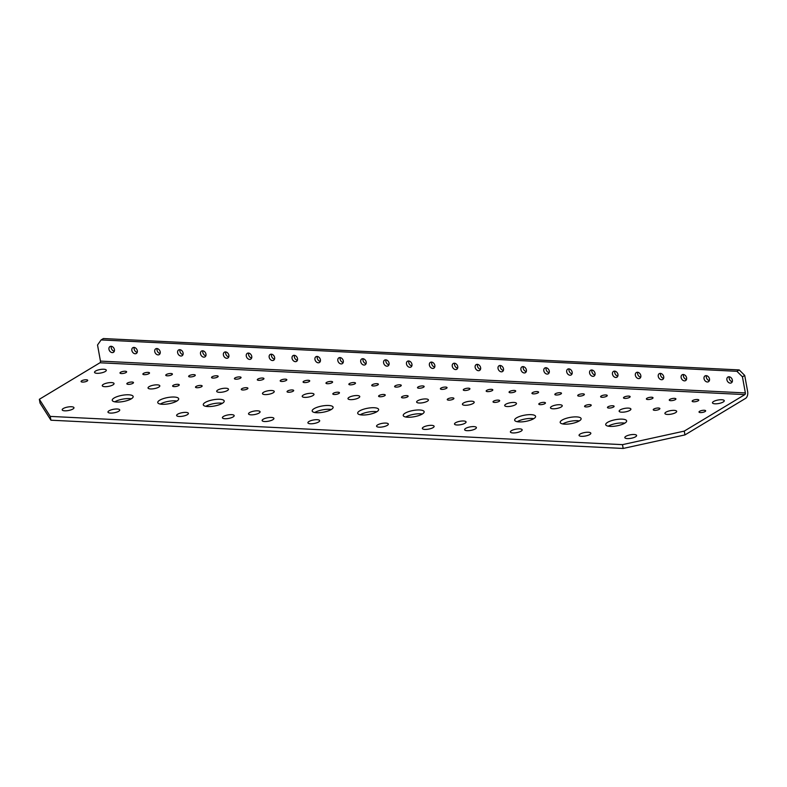 <?xml version="1.0" encoding="UTF-8"?>
<svg xmlns="http://www.w3.org/2000/svg" width="787" height="787" viewBox="0 0 787 787"><rect width="100%" height="100%" fill="white"/><g stroke="black" fill="none" stroke-linecap="round" stroke-linejoin="round"><path stroke-width="1.18" d="M105.251 371.513A5.991 1.781 169.7 0 1 98.798 373.274A5.991 1.781 169.7 0 1 94.529 372.34A5.991 1.781 169.7 0 1 95.591 371.031A5.991 1.781 169.7 0 1 102.044 369.27A5.991 1.781 169.7 0 1 106.314 370.205A5.991 1.781 169.7 0 1 105.251 371.513M723.194 402.009A5.991 1.781 169.7 0 1 716.741 403.77A5.991 1.781 169.7 0 1 712.471 402.836A5.991 1.781 169.7 0 1 713.534 401.527A5.991 1.781 169.7 0 1 719.987 399.766A5.991 1.781 169.7 0 1 724.256 400.701A5.991 1.781 169.7 0 1 723.194 402.009M259.051 413.057A5.873 1.751 169.7 0 1 252.716 414.798A5.873 1.751 169.7 0 1 248.525 413.873A5.873 1.751 169.7 0 1 249.568 412.595A5.873 1.751 169.7 0 1 255.893 410.863A5.873 1.751 169.7 0 1 260.084 411.778A5.873 1.751 169.7 0 1 259.051 413.057M465.028 423.229A5.873 1.751 169.7 0 1 458.693 424.96A5.873 1.751 169.7 0 1 454.502 424.045A5.873 1.751 169.7 0 1 455.545 422.757A5.873 1.751 169.7 0 1 461.88 421.025A5.873 1.751 169.7 0 1 466.061 421.94A5.873 1.751 169.7 0 1 465.028 423.229M423.563 387.224A3.374 1.003 169.7 0 1 419.924 388.217A3.374 1.003 169.7 0 1 417.513 387.686A3.374 1.003 169.7 0 1 418.113 386.948A3.374 1.003 169.7 0 1 421.743 385.955A3.374 1.003 169.7 0 1 424.154 386.486A3.374 1.003 169.7 0 1 423.563 387.224M446.445 388.345A3.374 1.003 169.7 0 1 442.806 389.349A3.374 1.003 169.7 0 1 440.395 388.817A3.374 1.003 169.7 0 1 440.995 388.08A3.374 1.003 169.7 0 1 444.635 387.086A3.374 1.003 169.7 0 1 447.046 387.607A3.374 1.003 169.7 0 1 446.445 388.345M469.327 389.476A3.374 1.003 169.7 0 1 465.697 390.48A3.374 1.003 169.7 0 1 463.287 389.949A3.374 1.003 169.7 0 1 463.877 389.211A3.374 1.003 169.7 0 1 467.517 388.217A3.374 1.003 169.7 0 1 469.928 388.739A3.374 1.003 169.7 0 1 469.327 389.476M492.219 390.608A3.374 1.003 169.7 0 1 488.579 391.601A3.374 1.003 169.7 0 1 486.169 391.08A3.374 1.003 169.7 0 1 486.769 390.342A3.374 1.003 169.7 0 1 490.409 389.339A3.374 1.003 169.7 0 1 492.819 389.87A3.374 1.003 169.7 0 1 492.219 390.608M515.101 391.739A3.374 1.003 169.7 0 1 511.461 392.733A3.374 1.003 169.7 0 1 509.061 392.211A3.374 1.003 169.7 0 1 509.651 391.473A3.374 1.003 169.7 0 1 513.291 390.47A3.374 1.003 169.7 0 1 515.701 391.001A3.374 1.003 169.7 0 1 515.101 391.739M537.993 392.87A3.374 1.003 169.7 0 1 534.353 393.864A3.374 1.003 169.7 0 1 531.943 393.333A3.374 1.003 169.7 0 1 532.543 392.595A3.374 1.003 169.7 0 1 536.183 391.601A3.374 1.003 169.7 0 1 538.593 392.133A3.374 1.003 169.7 0 1 537.993 392.87M560.875 393.992A3.374 1.003 169.7 0 1 557.235 394.995A3.374 1.003 169.7 0 1 554.835 394.464A3.374 1.003 169.7 0 1 555.425 393.726A3.374 1.003 169.7 0 1 559.065 392.733A3.374 1.003 169.7 0 1 561.475 393.254A3.374 1.003 169.7 0 1 560.875 393.992M583.767 395.123A3.374 1.003 169.7 0 1 580.127 396.127A3.374 1.003 169.7 0 1 577.717 395.595A3.374 1.003 169.7 0 1 578.317 394.858A3.374 1.003 169.7 0 1 581.957 393.864A3.374 1.003 169.7 0 1 584.367 394.385A3.374 1.003 169.7 0 1 583.767 395.123M606.649 396.255A3.374 1.003 169.7 0 1 603.009 397.248A3.374 1.003 169.7 0 1 600.609 396.727A3.374 1.003 169.7 0 1 601.199 395.989A3.374 1.003 169.7 0 1 604.839 394.985A3.374 1.003 169.7 0 1 607.249 395.517A3.374 1.003 169.7 0 1 606.649 396.255M629.541 397.386A3.374 1.003 169.7 0 1 625.901 398.379A3.374 1.003 169.7 0 1 623.491 397.858A3.374 1.003 169.7 0 1 624.091 397.12A3.374 1.003 169.7 0 1 627.731 396.117A3.374 1.003 169.7 0 1 630.141 396.648A3.374 1.003 169.7 0 1 629.541 397.386M652.423 398.517A3.374 1.003 169.7 0 1 648.783 399.511A3.374 1.003 169.7 0 1 646.383 398.979A3.374 1.003 169.7 0 1 646.973 398.242A3.374 1.003 169.7 0 1 650.613 397.248A3.374 1.003 169.7 0 1 653.023 397.779A3.374 1.003 169.7 0 1 652.423 398.517M675.315 399.648A3.374 1.003 169.7 0 1 671.675 400.642A3.374 1.003 169.7 0 1 669.265 400.111A3.374 1.003 169.7 0 1 669.865 399.373A3.374 1.003 169.7 0 1 673.505 398.379A3.374 1.003 169.7 0 1 675.915 398.911A3.374 1.003 169.7 0 1 675.315 399.648M698.197 400.77A3.374 1.003 169.7 0 1 694.557 401.773A3.374 1.003 169.7 0 1 692.157 401.242A3.374 1.003 169.7 0 1 692.747 400.504A3.374 1.003 169.7 0 1 696.387 399.511A3.374 1.003 169.7 0 1 698.797 400.032A3.374 1.003 169.7 0 1 698.197 400.77M453.302 399.137A3.374 1.003 169.7 0 1 449.662 400.13A3.374 1.003 169.7 0 1 447.252 399.609A3.374 1.003 169.7 0 1 447.852 398.871A3.374 1.003 169.7 0 1 451.492 397.868A3.374 1.003 169.7 0 1 453.902 398.399A3.374 1.003 169.7 0 1 453.302 399.137M499.076 401.4A3.374 1.003 169.7 0 1 495.436 402.393A3.374 1.003 169.7 0 1 493.026 401.862A3.374 1.003 169.7 0 1 493.626 401.124A3.374 1.003 169.7 0 1 497.266 400.13A3.374 1.003 169.7 0 1 499.676 400.662A3.374 1.003 169.7 0 1 499.076 401.4M544.85 403.652A3.374 1.003 169.7 0 1 541.21 404.646A3.374 1.003 169.7 0 1 538.8 404.125A3.374 1.003 169.7 0 1 539.4 403.387A3.374 1.003 169.7 0 1 543.04 402.393A3.374 1.003 169.7 0 1 545.45 402.914A3.374 1.003 169.7 0 1 544.85 403.652M590.624 405.915A3.374 1.003 169.7 0 1 586.984 406.909A3.374 1.003 169.7 0 1 584.574 406.387A3.374 1.003 169.7 0 1 585.174 405.639A3.374 1.003 169.7 0 1 588.814 404.646A3.374 1.003 169.7 0 1 591.224 405.177A3.374 1.003 169.7 0 1 590.624 405.915M613.506 407.046A3.374 1.003 169.7 0 1 609.876 408.04A3.374 1.003 169.7 0 1 607.466 407.509A3.374 1.003 169.7 0 1 608.066 406.771A3.374 1.003 169.7 0 1 611.696 405.777A3.374 1.003 169.7 0 1 614.106 406.308A3.374 1.003 169.7 0 1 613.506 407.046M659.28 409.299A3.374 1.003 169.7 0 1 655.64 410.302A3.374 1.003 169.7 0 1 653.24 409.771A3.374 1.003 169.7 0 1 653.83 409.033A3.374 1.003 169.7 0 1 657.47 408.04A3.374 1.003 169.7 0 1 659.88 408.561A3.374 1.003 169.7 0 1 659.28 409.299M705.054 411.562A3.374 1.003 169.7 0 1 701.414 412.555A3.374 1.003 169.7 0 1 699.013 412.034A3.374 1.003 169.7 0 1 699.604 411.296A3.374 1.003 169.7 0 1 703.244 410.293A3.374 1.003 169.7 0 1 705.654 410.824A3.374 1.003 169.7 0 1 705.054 411.562M384.646 395.753A3.374 1.003 169.7 0 1 381.006 396.746A3.374 1.003 169.7 0 1 378.596 396.215A3.374 1.003 169.7 0 1 379.196 395.477A3.374 1.003 169.7 0 1 382.836 394.484A3.374 1.003 169.7 0 1 385.237 395.005A3.374 1.003 169.7 0 1 384.646 395.753M87.111 381.065A3.374 1.003 169.7 0 1 83.471 382.059A3.374 1.003 169.7 0 1 81.071 381.538A3.374 1.003 169.7 0 1 81.661 380.8A3.374 1.003 169.7 0 1 85.301 379.796A3.374 1.003 169.7 0 1 87.711 380.328A3.374 1.003 169.7 0 1 87.111 381.065M132.885 383.328A3.374 1.003 169.7 0 1 129.245 384.322A3.374 1.003 169.7 0 1 126.845 383.79A3.374 1.003 169.7 0 1 127.435 383.053A3.374 1.003 169.7 0 1 131.075 382.059A3.374 1.003 169.7 0 1 133.485 382.59A3.374 1.003 169.7 0 1 132.885 383.328M178.659 385.581A3.374 1.003 169.7 0 1 175.019 386.584A3.374 1.003 169.7 0 1 172.619 386.053A3.374 1.003 169.7 0 1 173.209 385.315A3.374 1.003 169.7 0 1 176.849 384.322A3.374 1.003 169.7 0 1 179.259 384.843A3.374 1.003 169.7 0 1 178.659 385.581M201.551 386.712A3.374 1.003 169.7 0 1 197.911 387.706A3.374 1.003 169.7 0 1 195.501 387.184A3.374 1.003 169.7 0 1 196.101 386.447A3.374 1.003 169.7 0 1 199.741 385.443A3.374 1.003 169.7 0 1 202.151 385.974A3.374 1.003 169.7 0 1 201.551 386.712M247.325 388.975A3.374 1.003 169.7 0 1 243.685 389.968A3.374 1.003 169.7 0 1 241.275 389.437A3.374 1.003 169.7 0 1 241.875 388.699A3.374 1.003 169.7 0 1 245.514 387.706A3.374 1.003 169.7 0 1 247.915 388.237A3.374 1.003 169.7 0 1 247.325 388.975M293.098 391.228A3.374 1.003 169.7 0 1 289.459 392.231A3.374 1.003 169.7 0 1 287.048 391.7A3.374 1.003 169.7 0 1 287.648 390.962A3.374 1.003 169.7 0 1 291.288 389.968A3.374 1.003 169.7 0 1 293.689 390.49A3.374 1.003 169.7 0 1 293.098 391.228M338.872 393.49A3.374 1.003 169.7 0 1 335.232 394.484A3.374 1.003 169.7 0 1 332.822 393.962A3.374 1.003 169.7 0 1 333.422 393.225A3.374 1.003 169.7 0 1 337.062 392.221A3.374 1.003 169.7 0 1 339.463 392.752A3.374 1.003 169.7 0 1 338.872 393.49M126.028 372.536A3.374 1.003 169.7 0 1 122.388 373.53A3.374 1.003 169.7 0 1 119.988 373.008A3.374 1.003 169.7 0 1 120.578 372.271A3.374 1.003 169.7 0 1 124.218 371.267A3.374 1.003 169.7 0 1 126.628 371.798A3.374 1.003 169.7 0 1 126.028 372.536M148.92 373.668A3.374 1.003 169.7 0 1 145.28 374.661A3.374 1.003 169.7 0 1 142.87 374.14A3.374 1.003 169.7 0 1 143.47 373.402A3.374 1.003 169.7 0 1 147.11 372.399A3.374 1.003 169.7 0 1 149.51 372.93A3.374 1.003 169.7 0 1 148.92 373.668M171.802 374.799A3.374 1.003 169.7 0 1 168.162 375.793A3.374 1.003 169.7 0 1 165.762 375.261A3.374 1.003 169.7 0 1 166.352 374.523A3.374 1.003 169.7 0 1 169.992 373.53A3.374 1.003 169.7 0 1 172.402 374.061A3.374 1.003 169.7 0 1 171.802 374.799M194.694 375.93A3.374 1.003 169.7 0 1 191.054 376.924A3.374 1.003 169.7 0 1 188.644 376.393A3.374 1.003 169.7 0 1 189.244 375.655A3.374 1.003 169.7 0 1 192.884 374.661A3.374 1.003 169.7 0 1 195.284 375.183A3.374 1.003 169.7 0 1 194.694 375.93M217.576 377.052A3.374 1.003 169.7 0 1 213.936 378.055A3.374 1.003 169.7 0 1 211.536 377.524A3.374 1.003 169.7 0 1 212.126 376.786A3.374 1.003 169.7 0 1 215.766 375.793A3.374 1.003 169.7 0 1 218.176 376.314A3.374 1.003 169.7 0 1 217.576 377.052M240.468 378.183A3.374 1.003 169.7 0 1 236.828 379.177A3.374 1.003 169.7 0 1 234.418 378.655A3.374 1.003 169.7 0 1 235.018 377.917A3.374 1.003 169.7 0 1 238.658 376.924A3.374 1.003 169.7 0 1 241.058 377.445A3.374 1.003 169.7 0 1 240.468 378.183M263.35 379.314A3.374 1.003 169.7 0 1 259.71 380.308A3.374 1.003 169.7 0 1 257.3 379.787A3.374 1.003 169.7 0 1 257.9 379.049A3.374 1.003 169.7 0 1 261.54 378.045A3.374 1.003 169.7 0 1 263.95 378.577A3.374 1.003 169.7 0 1 263.35 379.314M286.242 380.446A3.374 1.003 169.7 0 1 282.602 381.439A3.374 1.003 169.7 0 1 280.192 380.908A3.374 1.003 169.7 0 1 280.792 380.17A3.374 1.003 169.7 0 1 284.432 379.177A3.374 1.003 169.7 0 1 286.832 379.708A3.374 1.003 169.7 0 1 286.242 380.446M309.124 381.577A3.374 1.003 169.7 0 1 305.484 382.571A3.374 1.003 169.7 0 1 303.074 382.039A3.374 1.003 169.7 0 1 303.674 381.302A3.374 1.003 169.7 0 1 307.314 380.308A3.374 1.003 169.7 0 1 309.724 380.839A3.374 1.003 169.7 0 1 309.124 381.577M332.016 382.698A3.374 1.003 169.7 0 1 328.376 383.702A3.374 1.003 169.7 0 1 325.966 383.171A3.374 1.003 169.7 0 1 326.566 382.433A3.374 1.003 169.7 0 1 330.206 381.439A3.374 1.003 169.7 0 1 332.606 381.961A3.374 1.003 169.7 0 1 332.016 382.698M354.898 383.83A3.374 1.003 169.7 0 1 351.258 384.823A3.374 1.003 169.7 0 1 348.848 384.302A3.374 1.003 169.7 0 1 349.448 383.564A3.374 1.003 169.7 0 1 353.088 382.571A3.374 1.003 169.7 0 1 355.498 383.092A3.374 1.003 169.7 0 1 354.898 383.83M377.79 384.961A3.374 1.003 169.7 0 1 374.15 385.955A3.374 1.003 169.7 0 1 371.739 385.433A3.374 1.003 169.7 0 1 372.34 384.695A3.374 1.003 169.7 0 1 375.979 383.692A3.374 1.003 169.7 0 1 378.38 384.223A3.374 1.003 169.7 0 1 377.79 384.961M407.528 396.874A3.374 1.003 169.7 0 1 403.888 397.878A3.374 1.003 169.7 0 1 401.478 397.346A3.374 1.003 169.7 0 1 402.078 396.609A3.374 1.003 169.7 0 1 405.718 395.615A3.374 1.003 169.7 0 1 408.128 396.136A3.374 1.003 169.7 0 1 407.528 396.874M400.672 386.092A3.374 1.003 169.7 0 1 397.032 387.086A3.374 1.003 169.7 0 1 394.621 386.565A3.374 1.003 169.7 0 1 395.222 385.817A3.374 1.003 169.7 0 1 398.861 384.823A3.374 1.003 169.7 0 1 401.272 385.355A3.374 1.003 169.7 0 1 400.672 386.092M561.19 406.997A5.991 1.781 169.7 0 1 554.737 408.758A5.991 1.781 169.7 0 1 550.467 407.823A5.991 1.781 169.7 0 1 551.53 406.515A5.991 1.781 169.7 0 1 557.983 404.754A5.991 1.781 169.7 0 1 562.252 405.689A5.991 1.781 169.7 0 1 561.19 406.997M521.122 431.138A5.991 1.781 169.7 0 1 514.668 432.909A5.991 1.781 169.7 0 1 510.399 431.974A5.991 1.781 169.7 0 1 511.452 430.666A5.991 1.781 169.7 0 1 517.905 428.895A5.991 1.781 169.7 0 1 522.174 429.83A5.991 1.781 169.7 0 1 521.122 431.138M629.856 410.381A5.991 1.781 169.7 0 1 623.402 412.152A5.991 1.781 169.7 0 1 619.133 411.217A5.991 1.781 169.7 0 1 620.186 409.909A5.991 1.781 169.7 0 1 626.639 408.138A5.991 1.781 169.7 0 1 630.908 409.073A5.991 1.781 169.7 0 1 629.856 410.381M589.778 434.532A5.991 1.781 169.7 0 1 583.324 436.293A5.991 1.781 169.7 0 1 579.055 435.359A5.991 1.781 169.7 0 1 580.117 434.05A5.991 1.781 169.7 0 1 586.571 432.289A5.991 1.781 169.7 0 1 590.84 433.224A5.991 1.781 169.7 0 1 589.778 434.532M318.627 421.98A5.991 1.781 169.7 0 1 312.173 423.74A5.991 1.781 169.7 0 1 307.904 422.806A5.991 1.781 169.7 0 1 308.966 421.498A5.991 1.781 169.7 0 1 315.42 419.737A5.991 1.781 169.7 0 1 319.689 420.671A5.991 1.781 169.7 0 1 318.627 421.98M387.293 425.364A5.991 1.781 169.7 0 1 380.839 427.134A5.991 1.781 169.7 0 1 376.57 426.2A5.991 1.781 169.7 0 1 377.622 424.891A5.991 1.781 169.7 0 1 384.076 423.121A5.991 1.781 169.7 0 1 388.345 424.055A5.991 1.781 169.7 0 1 387.293 425.364M358.705 397.828A5.991 1.781 169.7 0 1 352.251 399.599A5.991 1.781 169.7 0 1 347.982 398.665A5.991 1.781 169.7 0 1 349.035 397.356A5.991 1.781 169.7 0 1 355.498 395.586A5.991 1.781 169.7 0 1 359.767 396.52A5.991 1.781 169.7 0 1 358.705 397.828M427.361 401.222A5.991 1.781 169.7 0 1 420.907 402.983A5.991 1.781 169.7 0 1 416.638 402.049A5.991 1.781 169.7 0 1 417.7 400.74A5.991 1.781 169.7 0 1 424.154 398.979A5.991 1.781 169.7 0 1 428.423 399.914A5.991 1.781 169.7 0 1 427.361 401.222M158.758 387.135A5.991 1.781 169.7 0 1 152.304 388.906A5.991 1.781 169.7 0 1 148.035 387.971A5.991 1.781 169.7 0 1 149.097 386.663A5.991 1.781 169.7 0 1 155.551 384.892A5.991 1.781 169.7 0 1 159.82 385.827A5.991 1.781 169.7 0 1 158.758 387.135M227.423 390.519A5.991 1.781 169.7 0 1 220.97 392.29A5.991 1.781 169.7 0 1 216.7 391.355A5.991 1.781 169.7 0 1 217.753 390.047A5.991 1.781 169.7 0 1 224.206 388.276A5.991 1.781 169.7 0 1 228.476 389.211A5.991 1.781 169.7 0 1 227.423 390.519M118.689 411.276A5.991 1.781 169.7 0 1 112.236 413.047A5.991 1.781 169.7 0 1 107.967 412.113A5.991 1.781 169.7 0 1 109.019 410.804A5.991 1.781 169.7 0 1 115.473 409.033A5.991 1.781 169.7 0 1 119.742 409.968A5.991 1.781 169.7 0 1 118.689 411.276M187.345 414.67A5.991 1.781 169.7 0 1 180.892 416.431A5.991 1.781 169.7 0 1 176.622 415.497A5.991 1.781 169.7 0 1 177.685 414.188A5.991 1.781 169.7 0 1 184.138 412.427A5.991 1.781 169.7 0 1 188.408 413.362A5.991 1.781 169.7 0 1 187.345 414.67M635.552 436.785A5.991 1.781 169.7 0 1 629.098 438.556A5.991 1.781 169.7 0 1 624.829 437.621A5.991 1.781 169.7 0 1 625.891 436.313A5.991 1.781 169.7 0 1 632.345 434.542A5.991 1.781 169.7 0 1 636.614 435.477A5.991 1.781 169.7 0 1 635.552 436.785M475.348 428.885A5.991 1.781 169.7 0 1 468.895 430.646A5.991 1.781 169.7 0 1 464.625 429.712A5.991 1.781 169.7 0 1 465.678 428.403A5.991 1.781 169.7 0 1 472.131 426.633A5.991 1.781 169.7 0 1 476.401 427.567A5.991 1.781 169.7 0 1 475.348 428.885M515.416 404.734A5.991 1.781 169.7 0 1 508.963 406.505A5.991 1.781 169.7 0 1 504.693 405.571A5.991 1.781 169.7 0 1 505.756 404.262A5.991 1.781 169.7 0 1 512.209 402.491A5.991 1.781 169.7 0 1 516.479 403.426A5.991 1.781 169.7 0 1 515.416 404.734M675.63 412.644A5.991 1.781 169.7 0 1 669.176 414.405A5.991 1.781 169.7 0 1 664.907 413.47A5.991 1.781 169.7 0 1 665.959 412.162A5.991 1.781 169.7 0 1 672.413 410.401A5.991 1.781 169.7 0 1 676.682 411.335A5.991 1.781 169.7 0 1 675.63 412.644M233.119 416.923A5.991 1.781 169.7 0 1 226.666 418.694A5.991 1.781 169.7 0 1 222.396 417.759A5.991 1.781 169.7 0 1 223.459 416.451A5.991 1.781 169.7 0 1 229.912 414.68A5.991 1.781 169.7 0 1 234.182 415.615A5.991 1.781 169.7 0 1 233.119 416.923M72.916 409.024A5.991 1.781 169.7 0 1 66.462 410.784A5.991 1.781 169.7 0 1 62.193 409.85A5.991 1.781 169.7 0 1 63.245 408.542A5.991 1.781 169.7 0 1 69.699 406.781A5.991 1.781 169.7 0 1 73.968 407.715A5.991 1.781 169.7 0 1 72.916 409.024M112.984 384.873A5.991 1.781 169.7 0 1 106.53 386.643A5.991 1.781 169.7 0 1 102.261 385.709A5.991 1.781 169.7 0 1 103.323 384.4A5.991 1.781 169.7 0 1 109.777 382.63A5.991 1.781 169.7 0 1 114.046 383.564A5.991 1.781 169.7 0 1 112.984 384.873M273.197 392.782A5.991 1.781 169.7 0 1 266.744 394.553A5.991 1.781 169.7 0 1 262.474 393.618A5.991 1.781 169.7 0 1 263.527 392.31A5.991 1.781 169.7 0 1 269.98 390.539A5.991 1.781 169.7 0 1 274.25 391.473A5.991 1.781 169.7 0 1 273.197 392.782M433.066 427.626A5.991 1.781 169.7 0 1 426.613 429.387A5.991 1.781 169.7 0 1 422.344 428.453A5.991 1.781 169.7 0 1 423.396 427.144A5.991 1.781 169.7 0 1 429.85 425.383A5.991 1.781 169.7 0 1 434.119 426.318A5.991 1.781 169.7 0 1 433.066 427.626M272.853 419.717A5.991 1.781 169.7 0 1 266.399 421.488A5.991 1.781 169.7 0 1 262.13 420.553A5.991 1.781 169.7 0 1 263.192 419.245A5.991 1.781 169.7 0 1 269.646 417.474A5.991 1.781 169.7 0 1 273.915 418.409A5.991 1.781 169.7 0 1 272.853 419.717M312.931 395.576A5.991 1.781 169.7 0 1 306.477 397.337A5.991 1.781 169.7 0 1 302.208 396.402A5.991 1.781 169.7 0 1 303.27 395.094A5.991 1.781 169.7 0 1 309.724 393.333A5.991 1.781 169.7 0 1 313.993 394.267A5.991 1.781 169.7 0 1 312.931 395.576M473.135 403.475A5.991 1.781 169.7 0 1 466.681 405.246A5.991 1.781 169.7 0 1 462.412 404.311A5.991 1.781 169.7 0 1 463.474 403.003A5.991 1.781 169.7 0 1 469.928 401.232A5.991 1.781 169.7 0 1 474.197 402.167A5.991 1.781 169.7 0 1 473.135 403.475M432.693 368.434A3.374 2.538 -121.1 0 0 433.853 368.159A3.374 2.538 -121.1 0 0 434.631 364.656A3.374 2.538 -121.1 0 0 431.532 362.089A3.374 2.538 -121.1 0 0 430.371 362.374A3.374 2.538 -121.1 0 0 429.594 365.866A3.374 2.538 -121.1 0 0 432.693 368.434M455.575 369.565A3.374 2.538 -121.1 0 0 456.745 369.29A3.374 2.538 -121.1 0 0 457.513 365.788A3.374 2.538 -121.1 0 0 454.424 363.22A3.374 2.538 -121.1 0 0 453.253 363.505A3.374 2.538 -121.1 0 0 452.486 366.998A3.374 2.538 -121.1 0 0 455.575 369.565M478.466 370.697A3.374 2.538 -121.1 0 0 479.627 370.411A3.374 2.538 -121.1 0 0 480.404 366.919A3.374 2.538 -121.1 0 0 477.306 364.351A3.374 2.538 -121.1 0 0 476.145 364.627A3.374 2.538 -121.1 0 0 475.368 368.129A3.374 2.538 -121.1 0 0 478.466 370.697M501.349 371.828A3.374 2.538 -121.1 0 0 502.519 371.543A3.374 2.538 -121.1 0 0 503.287 368.05A3.374 2.538 -121.1 0 0 500.198 365.483A3.374 2.538 -121.1 0 0 499.027 365.758A3.374 2.538 -121.1 0 0 498.26 369.26A3.374 2.538 -121.1 0 0 501.349 371.828M524.231 372.949A3.374 2.538 -121.1 0 0 525.401 372.674A3.374 2.538 -121.1 0 0 526.178 369.182A3.374 2.538 -121.1 0 0 523.08 366.614A3.374 2.538 -121.1 0 0 521.919 366.89A3.374 2.538 -121.1 0 0 521.142 370.382A3.374 2.538 -121.1 0 0 524.231 372.949M547.122 374.081A3.374 2.538 -121.1 0 0 548.293 373.805A3.374 2.538 -121.1 0 0 549.06 370.313A3.374 2.538 -121.1 0 0 545.971 367.736A3.374 2.538 -121.1 0 0 544.801 368.021A3.374 2.538 -121.1 0 0 544.024 371.513A3.374 2.538 -121.1 0 0 547.122 374.081M570.004 375.212A3.374 2.538 -121.1 0 0 571.175 374.937A3.374 2.538 -121.1 0 0 571.952 371.434A3.374 2.538 -121.1 0 0 568.853 368.867A3.374 2.538 -121.1 0 0 567.693 369.152A3.374 2.538 -121.1 0 0 566.915 372.644A3.374 2.538 -121.1 0 0 570.004 375.212M592.896 376.343A3.374 2.538 -121.1 0 0 594.057 376.068A3.374 2.538 -121.1 0 0 594.834 372.566A3.374 2.538 -121.1 0 0 591.745 369.998A3.374 2.538 -121.1 0 0 590.575 370.284A3.374 2.538 -121.1 0 0 589.797 373.776A3.374 2.538 -121.1 0 0 592.896 376.343M615.778 377.475A3.374 2.538 -121.1 0 0 616.949 377.189A3.374 2.538 -121.1 0 0 617.726 373.697A3.374 2.538 -121.1 0 0 614.627 371.13A3.374 2.538 -121.1 0 0 613.466 371.405A3.374 2.538 -121.1 0 0 612.689 374.907A3.374 2.538 -121.1 0 0 615.778 377.475M638.67 378.606A3.374 2.538 -121.1 0 0 639.831 378.321A3.374 2.538 -121.1 0 0 640.608 374.828A3.374 2.538 -121.1 0 0 637.519 372.261A3.374 2.538 -121.1 0 0 636.349 372.536A3.374 2.538 -121.1 0 0 635.571 376.038A3.374 2.538 -121.1 0 0 638.67 378.606M661.552 379.728A3.374 2.538 -121.1 0 0 662.723 379.452A3.374 2.538 -121.1 0 0 663.5 375.96A3.374 2.538 -121.1 0 0 660.401 373.392A3.374 2.538 -121.1 0 0 659.24 373.668A3.374 2.538 -121.1 0 0 658.463 377.16A3.374 2.538 -121.1 0 0 661.552 379.728M684.444 380.859A3.374 2.538 -121.1 0 0 685.605 380.583A3.374 2.538 -121.1 0 0 686.382 377.081A3.374 2.538 -121.1 0 0 683.293 374.514A3.374 2.538 -121.1 0 0 682.122 374.799A3.374 2.538 -121.1 0 0 681.345 378.291A3.374 2.538 -121.1 0 0 684.444 380.859M707.326 381.99A3.374 2.538 -121.1 0 0 708.497 381.715A3.374 2.538 -121.1 0 0 709.274 378.213A3.374 2.538 -121.1 0 0 706.175 375.645A3.374 2.538 -121.1 0 0 705.014 375.93A3.374 2.538 -121.1 0 0 704.237 379.423A3.374 2.538 -121.1 0 0 707.326 381.99M730.218 383.121A3.374 2.538 -121.1 0 0 731.379 382.836A3.374 2.538 -121.1 0 0 732.156 379.344A3.374 2.538 -121.1 0 0 729.067 376.776A3.374 2.538 -121.1 0 0 727.896 377.052A3.374 2.538 -121.1 0 0 727.119 380.554A3.374 2.538 -121.1 0 0 730.218 383.121M112.275 352.625A3.374 2.538 -121.1 0 0 113.436 352.34A3.374 2.538 -121.1 0 0 114.213 348.848A3.374 2.538 -121.1 0 0 111.124 346.28A3.374 2.538 -121.1 0 0 109.954 346.565A3.374 2.538 -121.1 0 0 109.177 350.058A3.374 2.538 -121.1 0 0 112.275 352.625M135.157 353.757A3.374 2.538 -121.1 0 0 136.328 353.471A3.374 2.538 -121.1 0 0 137.105 349.979A3.374 2.538 -121.1 0 0 134.006 347.411A3.374 2.538 -121.1 0 0 132.846 347.687A3.374 2.538 -121.1 0 0 132.068 351.189A3.374 2.538 -121.1 0 0 135.157 353.757M158.049 354.888A3.374 2.538 -121.1 0 0 159.21 354.603A3.374 2.538 -121.1 0 0 159.987 351.11A3.374 2.538 -121.1 0 0 156.898 348.543A3.374 2.538 -121.1 0 0 155.728 348.818A3.374 2.538 -121.1 0 0 154.95 352.31A3.374 2.538 -121.1 0 0 158.049 354.888M180.931 356.009A3.374 2.538 -121.1 0 0 182.102 355.734A3.374 2.538 -121.1 0 0 182.879 352.242A3.374 2.538 -121.1 0 0 179.78 349.674A3.374 2.538 -121.1 0 0 178.619 349.949A3.374 2.538 -121.1 0 0 177.842 353.442A3.374 2.538 -121.1 0 0 180.931 356.009M203.823 357.141A3.374 2.538 -121.1 0 0 204.984 356.865A3.374 2.538 -121.1 0 0 205.761 353.363A3.374 2.538 -121.1 0 0 202.672 350.795A3.374 2.538 -121.1 0 0 201.502 351.081A3.374 2.538 -121.1 0 0 200.724 354.573A3.374 2.538 -121.1 0 0 203.823 357.141M226.705 358.272A3.374 2.538 -121.1 0 0 227.876 357.996A3.374 2.538 -121.1 0 0 228.653 354.494A3.374 2.538 -121.1 0 0 225.554 351.927A3.374 2.538 -121.1 0 0 224.393 352.212A3.374 2.538 -121.1 0 0 223.616 355.704A3.374 2.538 -121.1 0 0 226.705 358.272M249.597 359.403A3.374 2.538 -121.1 0 0 250.758 359.118A3.374 2.538 -121.1 0 0 251.535 355.626A3.374 2.538 -121.1 0 0 248.446 353.058A3.374 2.538 -121.1 0 0 247.275 353.333A3.374 2.538 -121.1 0 0 246.498 356.836A3.374 2.538 -121.1 0 0 249.597 359.403M272.479 360.535A3.374 2.538 -121.1 0 0 273.65 360.249A3.374 2.538 -121.1 0 0 274.417 356.757A3.374 2.538 -121.1 0 0 271.328 354.189A3.374 2.538 -121.1 0 0 270.157 354.465A3.374 2.538 -121.1 0 0 269.39 357.967A3.374 2.538 -121.1 0 0 272.479 360.535M295.371 361.656A3.374 2.538 -121.1 0 0 296.532 361.381A3.374 2.538 -121.1 0 0 297.309 357.888A3.374 2.538 -121.1 0 0 294.21 355.321A3.374 2.538 -121.1 0 0 293.049 355.596A3.374 2.538 -121.1 0 0 292.272 359.088A3.374 2.538 -121.1 0 0 295.371 361.656M318.253 362.787A3.374 2.538 -121.1 0 0 319.424 362.512A3.374 2.538 -121.1 0 0 320.191 359.01A3.374 2.538 -121.1 0 0 317.102 356.442A3.374 2.538 -121.1 0 0 315.931 356.727A3.374 2.538 -121.1 0 0 315.164 360.22A3.374 2.538 -121.1 0 0 318.253 362.787M341.145 363.919A3.374 2.538 -121.1 0 0 342.306 363.643A3.374 2.538 -121.1 0 0 343.083 360.141A3.374 2.538 -121.1 0 0 339.984 357.573A3.374 2.538 -121.1 0 0 338.823 357.859A3.374 2.538 -121.1 0 0 338.046 361.351A3.374 2.538 -121.1 0 0 341.145 363.919M364.027 365.05A3.374 2.538 -121.1 0 0 365.198 364.765A3.374 2.538 -121.1 0 0 365.965 361.272A3.374 2.538 -121.1 0 0 362.876 358.705A3.374 2.538 -121.1 0 0 361.705 358.98A3.374 2.538 -121.1 0 0 360.938 362.482A3.374 2.538 -121.1 0 0 364.027 365.05M386.919 366.181A3.374 2.538 -121.1 0 0 388.08 365.896A3.374 2.538 -121.1 0 0 388.857 362.404A3.374 2.538 -121.1 0 0 385.758 359.836A3.374 2.538 -121.1 0 0 384.597 360.112A3.374 2.538 -121.1 0 0 383.82 363.614A3.374 2.538 -121.1 0 0 386.919 366.181M409.801 367.303A3.374 2.538 -121.1 0 0 410.971 367.027A3.374 2.538 -121.1 0 0 411.739 363.535A3.374 2.538 -121.1 0 0 408.65 360.967A3.374 2.538 -121.1 0 0 407.479 361.243A3.374 2.538 -121.1 0 0 406.712 364.735A3.374 2.538 -121.1 0 0 409.801 367.303M608.243 426.18A10.634 3.158 169.7 0 1 608.292 426.151A10.634 3.158 169.7 0 1 624.799 423.17M624.76 423.19A10.634 3.158 169.7 0 1 613.299 426.328A10.634 3.158 169.7 0 1 605.715 424.675A10.634 3.158 169.7 0 1 607.594 422.344A10.634 3.158 169.7 0 1 619.054 419.205A10.634 3.158 169.7 0 1 626.639 420.868A10.634 3.158 169.7 0 1 624.76 423.19M562.725 423.927A10.634 3.158 169.7 0 1 562.764 423.908A10.634 3.158 169.7 0 1 579.281 420.917M579.232 420.947A10.634 3.158 169.7 0 1 567.771 424.085A10.634 3.158 169.7 0 1 560.187 422.422A10.634 3.158 169.7 0 1 562.075 420.101A10.634 3.158 169.7 0 1 573.536 416.962A10.634 3.158 169.7 0 1 581.121 418.625A10.634 3.158 169.7 0 1 579.232 420.947M517.197 421.684A10.634 3.158 169.7 0 1 517.236 421.655A10.634 3.158 169.7 0 1 533.753 418.674A10.634 3.158 169.7 0 1 522.243 421.842A10.634 3.158 169.7 0 1 514.668 420.179A10.634 3.158 169.7 0 1 516.547 417.858A10.634 3.158 169.7 0 1 528.008 414.719A10.634 3.158 169.7 0 1 535.593 416.372A10.634 3.158 169.7 0 1 533.714 418.704M314.711 412.516A10.634 3.158 169.7 0 1 314.751 412.496A10.634 3.158 169.7 0 1 331.268 409.515M331.219 409.535A10.634 3.158 169.7 0 1 319.758 412.673A10.634 3.158 169.7 0 1 312.173 411.011A10.634 3.158 169.7 0 1 314.052 408.689A10.634 3.158 169.7 0 1 325.523 405.551A10.634 3.158 169.7 0 1 333.108 407.213A10.634 3.158 169.7 0 1 331.219 409.535M205.81 406.318A10.634 3.158 169.7 0 1 205.86 406.289A10.634 3.158 169.7 0 1 222.367 403.308M222.328 403.337A10.634 3.158 169.7 0 1 210.867 406.476A10.634 3.158 169.7 0 1 203.282 404.813A10.634 3.158 169.7 0 1 205.161 402.482A10.634 3.158 169.7 0 1 216.622 399.343A10.634 3.158 169.7 0 1 224.206 401.006A10.634 3.158 169.7 0 1 222.328 403.337M160.292 404.075A10.634 3.158 169.7 0 1 160.332 404.046A10.634 3.158 169.7 0 1 176.849 401.065M176.8 401.085A10.634 3.158 169.7 0 1 165.339 404.223A10.634 3.158 169.7 0 1 157.754 402.56A10.634 3.158 169.7 0 1 159.643 400.239A10.634 3.158 169.7 0 1 171.104 397.101A10.634 3.158 169.7 0 1 178.688 398.763A10.634 3.158 169.7 0 1 176.8 401.085M114.764 401.823A10.634 3.158 169.7 0 1 114.804 401.803A10.634 3.158 169.7 0 1 131.321 398.812M131.281 398.842A10.634 3.158 169.7 0 1 119.811 401.98A10.634 3.158 169.7 0 1 112.236 400.317A10.634 3.158 169.7 0 1 114.115 397.996A10.634 3.158 169.7 0 1 125.576 394.858A10.634 3.158 169.7 0 1 133.16 396.51A10.634 3.158 169.7 0 1 131.281 398.842M405.758 417.012A10.634 3.158 169.7 0 1 405.797 416.992A10.634 3.158 169.7 0 1 422.314 414.001M422.275 414.031A10.634 3.158 169.7 0 1 410.814 417.169A10.634 3.158 169.7 0 1 403.229 415.506A10.634 3.158 169.7 0 1 405.108 413.185A10.634 3.158 169.7 0 1 416.569 410.047A10.634 3.158 169.7 0 1 424.154 411.709A10.634 3.158 169.7 0 1 422.275 414.031M360.23 414.769A10.634 3.158 169.7 0 1 360.279 414.739A10.634 3.158 169.7 0 1 376.786 411.758M376.747 411.788A10.634 3.158 169.7 0 1 365.286 414.926A10.634 3.158 169.7 0 1 357.701 413.264A10.634 3.158 169.7 0 1 359.58 410.932A10.634 3.158 169.7 0 1 371.041 407.794A10.634 3.158 169.7 0 1 378.626 409.456A10.634 3.158 169.7 0 1 376.747 411.788M39.35 399.284L50.24 416.402L50.929 420.209L40.039 403.082L39.35 399.284L99.939 362.777A1.308 0.767 92.8 0 0 100.451 361.105L97.529 344.991L101.11 339.925L736.927 371.307L739.219 369.929L744.718 375.438L742.436 376.816L736.927 371.307M50.24 416.402L622.478 444.645L684.257 431.109L684.946 434.916L745.535 398.409A5.361 3.158 92.8 0 0 747.65 391.552L744.718 375.438M684.257 431.109L744.846 394.602A1.308 0.767 92.8 0 0 745.358 392.929L742.436 376.816M101.11 339.925L103.392 338.548L739.219 369.929M431.778 362.118A3.374 2.538 -121.1 0 0 434.739 367.037M454.66 363.25A3.374 2.538 -121.1 0 0 457.621 368.159M477.552 364.371A3.374 2.538 -121.1 0 0 480.513 369.29M500.434 365.502A3.374 2.538 -121.1 0 0 503.395 370.421M523.325 366.634A3.374 2.538 -121.1 0 0 526.287 371.553M546.208 367.765A3.374 2.538 -121.1 0 0 549.169 372.684M569.099 368.896A3.374 2.538 -121.1 0 0 572.06 373.805M591.981 370.028A3.374 2.538 -121.1 0 0 594.942 374.937M614.873 371.149A3.374 2.538 -121.1 0 0 617.834 376.068M637.755 372.281A3.374 2.538 -121.1 0 0 640.716 377.199M660.647 373.412A3.374 2.538 -121.1 0 0 663.608 378.331M683.529 374.543A3.374 2.538 -121.1 0 0 686.49 379.452M706.421 375.674A3.374 2.538 -121.1 0 0 709.382 380.583M729.303 376.796A3.374 2.538 -121.1 0 0 732.264 381.715M111.361 346.31A3.374 2.538 -121.1 0 0 114.322 351.218M134.252 347.431A3.374 2.538 -121.1 0 0 137.213 352.35M157.134 348.562A3.374 2.538 -121.1 0 0 160.095 353.481M180.026 349.694A3.374 2.538 -121.1 0 0 182.987 354.612M202.908 350.825A3.374 2.538 -121.1 0 0 205.869 355.734M225.8 351.956A3.374 2.538 -121.1 0 0 228.761 356.865M248.682 353.078A3.374 2.538 -121.1 0 0 251.643 357.996M271.564 354.209A3.374 2.538 -121.1 0 0 274.535 359.128M294.456 355.34A3.374 2.538 -121.1 0 0 297.417 360.259M317.338 356.472A3.374 2.538 -121.1 0 0 320.299 361.381M340.23 357.603A3.374 2.538 -121.1 0 0 343.191 362.512M363.112 358.724A3.374 2.538 -121.1 0 0 366.073 363.643M386.004 359.856A3.374 2.538 -121.1 0 0 388.965 364.774M408.886 360.987A3.374 2.538 -121.1 0 0 411.847 365.906M50.929 420.209L623.166 448.452L622.478 444.645M684.946 434.916L623.166 448.452M100.451 361.105L745.358 392.929M99.939 362.777L744.846 394.602"/></g></svg>
